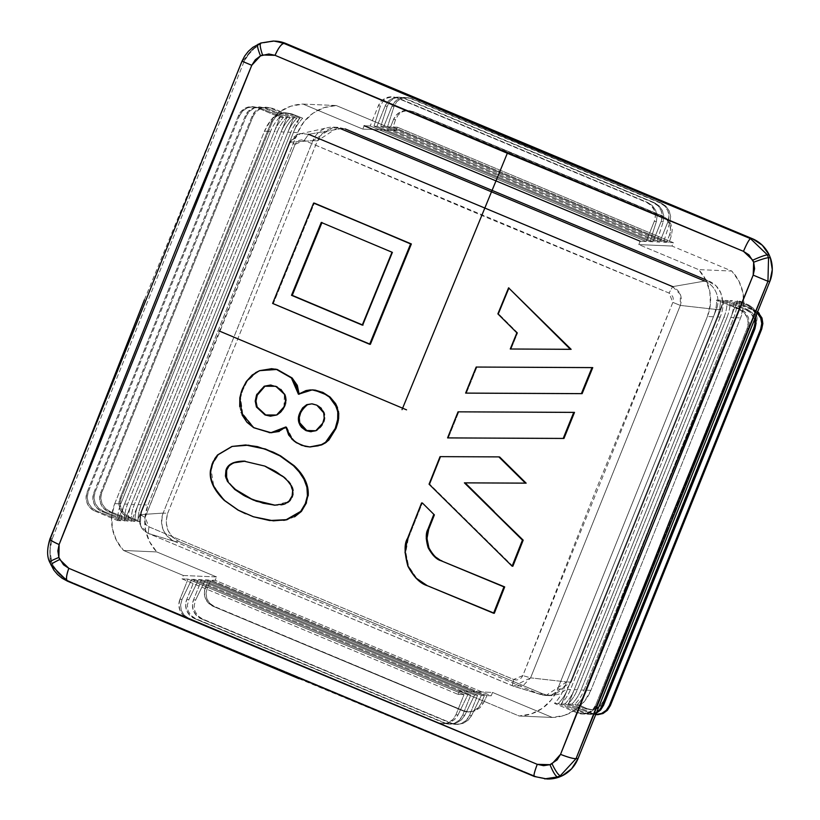 <?xml version="1.0" encoding="UTF-8"?>
<svg xmlns="http://www.w3.org/2000/svg" width="820" height="820" viewBox="0 0 820 820"><rect width="100%" height="100%" fill="white"/><g stroke="black" fill="none" stroke-linecap="round" stroke-linejoin="round"><path stroke-width="0.61" stroke-dasharray="4.1 3.07" d="M704.739 281.075L672.646 286.641L704.739 281.075L709.269 281.27L705.794 279.815L709.833 291.694L710.386 304.271L707.393 316.489L557.672 688.933L551.389 699.778L542.348 708.336L531.288 713.902L519.142 716.003L459.354 690.983L458.001 694.345L182.009 578.858L183.362 575.496L123.574 550.476L116.379 540.278L112.33 528.398L111.776 515.821L114.769 503.603L264.491 131.149L270.774 120.314L279.815 111.745L290.874 106.19L303.021 104.078L336.22 105.534A43.583 42.63 -87.5 0 0 297.68 132.604L293.457 132.42A43.583 42.63 92.5 0 1 302.693 118.213L300.12 118.1A43.583 42.63 -87.5 0 0 290.895 132.307L287.882 132.174A43.583 42.63 92.5 0 1 297.106 117.967L293.334 117.803A43.583 42.63 -87.5 0 0 284.109 132.01L281.086 131.876A43.583 42.63 92.5 0 1 290.311 117.68L286.539 117.506A43.583 42.63 -87.5 0 0 277.314 131.712L274.3 131.579A43.583 42.63 92.5 0 1 283.525 117.383L279.753 117.219A43.583 42.63 -87.5 0 0 270.528 131.415L264.491 131.149A43.583 42.63 92.5 0 1 303.021 104.078L362.809 129.099L396.009 130.544L336.22 105.534L324.074 107.635L313.014 113.201L303.964 121.76L297.68 132.604L147.959 505.048L144.976 517.266L145.519 529.843L149.568 541.733L156.763 551.932L216.552 576.942L215.199 580.304L491.2 695.801L492.543 692.439L552.332 717.449L564.478 715.347L575.537 709.782L584.588 701.223L590.871 690.378L740.593 317.934L743.576 305.716L743.033 293.14L738.984 281.26L731.788 271.051L672 246.041L673.353 242.679L397.351 127.182L396.009 130.544L397.351 127.182L673.353 242.679L669.12 242.494L673.353 242.679L672 246.041L638.8 244.585L698.589 269.606L705.794 279.805L716.198 285.965L720.831 293.007L722.481 301.34L720.872 309.683L571.15 682.137L566.548 689.22L559.65 693.976L551.491 695.678L543.332 694.048L179.283 541.712L172.354 537.018L167.721 529.976L166.071 521.643L167.68 513.299L317.401 140.855L322.004 133.762L328.902 129.006L337.061 127.315L345.22 128.935L340.689 128.73L345.22 128.935L338.065 127.325L317.401 140.855L312.871 140.65L317.401 140.855L167.68 513.299L163.149 513.094L312.871 140.65L333.535 127.131L340.689 128.73A21.791 21.32 -87.5 0 0 312.871 140.65L163.149 513.094L167.68 513.299C164.041 525.989 167.905 535.46 179.283 541.712L174.752 541.518L179.283 541.712L543.332 694.048L538.801 693.853L174.752 541.518C163.385 535.255 159.51 525.784 163.149 513.094L140.507 514.622L290.229 142.178L312.871 140.65L290.229 142.178L297.865 134.347L300.417 133.537L308.597 134.306L340.689 128.73L308.597 134.306L304.261 140.415L301.606 139.882L298.941 140.435L296.676 141.993L295.138 144.32L238.036 284.304L163.457 470.926L145.109 517.522L144.607 520.259L145.15 522.996L146.667 525.302L148.922 526.84L513.699 679.483L516.405 680.026L519.091 679.472L521.346 677.914L522.832 675.577L596.396 488.812L672.851 302.385L673.415 299.648L672.882 296.912L671.354 294.595L669.048 293.058L485.368 216.962L304.261 140.415L295.138 144.32L145.109 517.522L148.922 526.84L513.699 679.483L522.832 675.577L672.851 302.385L669.048 293.058L304.261 140.415L308.597 134.306L300.417 133.537L290.147 142.157L140.384 514.714C138.047 523.273 140.63 529.484 148.133 533.369L512.203 685.715L538.801 693.853L550.486 695.657L571.15 682.137L566.63 681.932L571.15 682.137L720.872 309.683L716.352 309.488L566.63 681.932L545.966 695.452L538.801 693.853A21.791 21.32 -87.5 0 0 566.63 681.932L716.352 309.488L720.872 309.683A21.791 21.32 -87.5 0 0 709.269 281.27L704.739 281.075A21.791 21.32 92.5 0 1 716.352 309.488A21.791 21.32 -87.5 0 0 704.739 281.075L340.689 128.73M364.162 125.737L370.199 126.003L646.191 241.49L370.199 126.003L378.307 105.831L381.372 101.106L385.974 97.939L391.417 96.801L396.849 97.887L647.585 202.427L397.874 97.928L392.524 96.852L387.327 97.99L383.073 101.178L380.429 105.923L373.971 126.167L376.985 126.3L652.976 241.787L649.963 241.654L652.976 241.787L376.985 126.3L373.971 126.167L649.963 241.654L656.42 221.421L657.076 215.834L655.621 210.268L652.289 205.553L647.585 202.427L646.56 202.376L651.182 205.502L654.268 210.207L655.364 215.762L654.298 221.318L646.191 241.49L640.153 241.223L646.191 241.49L654.298 221.318L656.42 221.421L654.298 221.318A14.524 14.206 92.5 0 0 646.56 202.376L396.849 97.887L647.585 202.427L652.289 205.553L655.621 210.268L657.076 215.834L656.42 221.421L649.963 241.654L373.971 126.167L380.429 105.923L378.307 105.831L370.199 126.003L364.162 125.737L362.809 129.099L364.162 125.737M380.757 126.464L383.78 126.598L659.772 242.084L656.748 241.951L659.772 242.084L383.78 126.598L380.757 126.464L656.748 241.951L663.216 221.707L661.084 221.615L652.976 241.787L661.084 221.615L663.216 221.707L663.862 216.131L662.406 210.555L659.075 205.851L654.38 202.714L404.67 98.226L399.309 97.149L394.112 98.287L389.869 101.475L387.214 106.221L385.092 106.129L376.985 126.3L385.092 106.129L388.167 101.403L392.77 98.236L398.202 97.098L403.645 98.185L654.38 202.714L653.355 202.673L657.968 205.799L661.063 210.504L662.16 216.06L661.084 221.615A14.524 14.206 92.5 0 0 653.355 202.673L403.645 98.185L654.38 202.714L659.075 205.851L662.406 210.555L663.862 216.131L663.216 221.707L656.748 241.951L380.757 126.464L387.214 106.221L380.757 126.464M387.553 126.762L390.566 126.895L666.557 242.382L663.544 242.248L666.557 242.382L390.566 126.895L387.553 126.762L663.544 242.248L670.001 222.005L667.88 221.912L659.772 242.084L667.88 221.912L670.001 222.005L670.647 216.429L669.202 210.853L665.871 206.148L661.166 203.011L411.455 98.523L406.105 97.447L400.908 98.584L396.654 101.772L394.01 106.518L391.888 106.426L383.78 126.598L391.888 106.426L394.953 101.7L399.555 98.533L404.988 97.395L410.43 98.482L661.166 203.011L660.141 202.97L664.764 206.097L667.849 210.801L668.946 216.347L667.88 221.912A14.524 14.206 92.5 0 0 660.141 202.97L410.43 98.482L661.166 203.011L665.871 206.148L669.202 210.853L670.647 216.429L670.001 222.005L663.544 242.248L387.553 126.762L394.01 106.518L387.553 126.762M393.128 126.997L397.351 127.182L393.128 126.997L669.12 242.494L671.559 235.073L669.53 234.981L666.557 242.382L669.53 234.981L671.559 235.073L672.256 229.497L670.842 223.921L667.531 219.217L662.837 216.09L413.136 111.592L662.837 216.09L661.791 216.039L667.531 219.217L670.842 223.921L672.256 229.497L671.559 235.073L669.12 242.494L393.128 126.997L395.568 119.587L393.538 119.494L390.566 126.895L393.538 119.494L396.603 114.769L401.205 111.602L406.648 110.464L412.091 111.551L661.791 216.039L666.414 219.165L669.509 223.87L670.596 229.426L669.53 234.981A14.524 14.206 92.5 0 0 661.791 216.039L413.136 111.592L407.765 110.515L402.538 111.653L398.253 114.841L395.568 119.587L393.128 126.997M458.001 694.345L464.038 694.612L188.046 579.125L464.038 694.612L455.93 714.784L452.865 719.509L448.263 722.676L442.82 723.804L437.388 722.727L187.677 618.239L438.413 722.768L443.938 723.855L449.606 722.738L454.567 719.581L458.052 714.876L467.81 694.776L470.823 694.909L194.832 579.422L191.818 579.289L194.832 579.422L470.823 694.909L467.81 694.776L191.818 579.289L182.06 599.379L180.574 604.924L181.312 610.47L184.162 615.154L188.702 618.28L183.055 615.102L179.959 610.408L178.873 604.852L179.939 599.287L188.046 579.125L182.009 578.858L188.046 579.125L179.939 599.287L182.06 599.379L179.939 599.287A14.524 14.206 92.5 0 0 187.677 618.239L438.413 722.768L188.702 618.28L184.162 615.154L181.312 610.47L180.574 604.924L182.06 599.379L191.818 579.289L467.81 694.776L458.052 714.876L455.93 714.784L464.038 694.612L458.001 694.345L182.009 578.858L183.362 575.496L216.552 576.942L215.199 580.304L210.976 580.119L215.199 580.304L491.2 695.801L486.967 695.616L491.2 695.801L492.543 692.439L459.354 690.983L492.543 692.439L552.332 717.449A43.583 42.63 -87.5 0 0 590.871 690.378L586.638 690.194L590.871 690.378L740.593 317.934A43.583 42.63 -87.5 0 0 731.788 271.051L698.589 269.606A43.583 42.63 92.5 0 1 707.393 316.489L713.431 316.745L563.709 689.2L557.672 688.933A43.583 42.63 92.5 0 1 519.142 716.003L552.332 717.449L519.142 716.003L459.354 690.983L458.001 694.345M474.595 695.073L477.619 695.206L201.628 579.709L198.604 579.586L201.628 579.709L477.619 695.206L474.595 695.073L198.604 579.586L188.846 599.676L186.724 599.584L194.832 579.422L186.724 599.584L188.846 599.676L187.36 605.221L188.098 610.767L190.957 615.451L195.488 618.577L445.198 723.066L450.723 724.152L456.402 723.035L461.352 719.878L464.848 715.173L462.716 715.081L470.823 694.909L462.716 715.081L459.651 719.806L455.049 722.973L449.616 724.101L444.173 723.025L194.463 618.526L195.488 618.577L189.85 615.4L186.755 610.705L185.658 605.15L186.724 599.584A14.524 14.206 92.5 0 0 194.463 618.526L445.198 723.066L195.488 618.577L190.957 615.451L188.098 610.767L187.36 605.221L188.846 599.676L198.604 579.586L474.595 695.073L464.848 715.173L474.595 695.073M481.391 695.37L484.405 695.503L208.413 580.006L205.4 579.883L208.413 580.006L484.405 695.503L481.391 695.37L205.4 579.883L195.642 599.973L193.52 599.881L201.628 579.709L193.52 599.881L195.642 599.973L194.155 605.519L194.893 611.064L197.743 615.748L202.284 618.874L451.984 723.363L457.509 724.449L463.187 723.332L468.148 720.175L471.633 715.46L469.511 715.368L477.619 695.206L469.511 715.368L466.436 720.103L461.834 723.271L456.402 724.398L450.959 723.322L201.248 618.823L202.284 618.874L196.636 615.697L193.54 611.002L192.444 605.447L193.52 599.881A14.524 14.206 92.5 0 0 201.248 618.823L451.984 723.363L202.284 618.874L197.743 615.748L194.893 611.064L194.155 605.519L195.642 599.973L205.4 579.883L481.391 695.37L471.633 715.46L481.391 695.37M486.967 695.616L210.976 580.119L207.47 587.489L205.441 587.407L208.413 580.006L205.441 587.407L207.47 587.489L206.025 593.044L206.804 598.579L209.684 603.274L214.225 606.4L463.935 710.889L213.179 606.349L214.225 606.4L209.684 603.274L206.804 598.579L206.025 593.044L207.47 587.489L210.976 580.119L486.967 695.616L483.462 702.986L481.432 702.894L484.405 695.503L481.432 702.894L478.367 707.619L473.765 710.796L468.322 711.924L462.89 710.837L213.179 606.349L208.557 603.223L205.471 598.528L204.375 592.973L205.441 587.407A14.524 14.206 92.5 0 0 213.179 606.349L462.89 710.837L469.45 711.975L475.098 710.848L480.018 707.691L483.462 702.986L486.967 695.616M757.557 313.26L752.944 310.134L730.21 300.622A43.583 42.63 92.5 0 1 727.012 317.34L723.988 317.207L574.266 689.661L723.988 317.207A43.583 42.63 -87.5 0 0 727.197 300.489L748.27 309.929L746.149 309.837A14.524 14.206 92.5 0 1 754.502 319.615L750.771 312.963L746.149 309.837L723.424 300.325A43.583 42.63 92.5 0 1 720.216 317.043L717.203 316.92L723.424 301.452L741.485 309.632L745.687 312.738L748.424 317.422L749.275 322.967L748.127 328.523L596.786 705.005L593.793 709.741L589.436 712.918L584.352 714.066L579.33 713L561.269 704.821L567.481 689.364L561.269 704.821L558.256 703.56A43.583 42.63 -87.5 0 0 567.481 689.364L570.495 689.497L567.481 689.364L717.203 316.92A43.583 42.63 -87.5 0 0 720.411 300.192L723.424 301.452L567.481 689.364A43.583 42.63 92.5 0 1 558.256 703.56L554.484 703.396A43.583 42.63 -87.5 0 0 563.709 689.2L557.672 688.933L707.393 316.489L713.431 316.745A43.583 42.63 -87.5 0 0 716.639 300.028L720.411 300.192A43.583 42.63 92.5 0 1 717.203 316.92L720.216 317.043A43.583 42.63 -87.5 0 0 723.424 300.325L727.197 300.489A43.583 42.63 92.5 0 1 723.988 317.207L727.012 317.34A43.583 42.63 -87.5 0 0 730.21 300.622L733.982 300.786A43.583 42.63 92.5 0 1 730.784 317.504L733.797 317.637L584.076 690.081L581.062 689.958L584.076 690.081A43.583 42.63 92.5 0 1 574.851 704.288A43.583 42.63 -87.5 0 0 584.076 690.081L733.797 317.637A43.583 42.63 -87.5 0 0 737.006 300.919L739.568 301.032A43.583 42.63 92.5 0 1 736.36 317.75L740.593 317.934L736.36 317.75L586.638 690.194A43.583 42.63 92.5 0 1 577.413 704.4L574.851 704.288L585.091 708.572L590.533 709.659L595.966 708.521L600.568 705.354L603.643 700.628L754.984 324.146L756.03 324.197L604.688 700.669L756.03 324.197L757.168 318.631L756.03 324.197L754.984 324.146L756.05 318.58L754.953 313.025L751.858 308.33L747.245 305.204L737.006 300.919A43.583 42.63 92.5 0 1 733.797 317.637L730.784 317.504L581.062 689.958A43.583 42.63 92.5 0 1 571.837 704.154L568.065 703.99A43.583 42.63 -87.5 0 0 577.29 689.784L574.266 689.661L577.29 689.784A43.583 42.63 92.5 0 1 568.065 703.99L590.789 713.502L596.232 714.579M727.012 317.34L577.29 689.784L727.012 317.34M720.216 317.043L570.495 689.497A43.583 42.63 92.5 0 1 561.269 703.693A43.583 42.63 -87.5 0 0 570.495 689.497L720.216 317.043M138.16 504.618L141.173 504.751L290.895 132.307A43.583 42.63 92.5 0 1 300.12 118.1L289.88 113.816L284.438 112.74L279.005 113.867L274.403 117.034L271.338 121.76L119.986 498.242L121.032 498.293L272.383 121.811L121.032 498.293L120.038 503.859L121.032 498.293L119.986 498.242L118.92 503.808L120.017 509.363L123.113 514.058L127.725 517.184L137.965 521.479L140.538 521.582A43.583 42.63 92.5 0 1 143.736 504.864L147.959 505.048L297.68 132.604L293.457 132.42L299.679 116.952L302.693 118.213A43.583 42.63 -87.5 0 0 293.457 132.42L143.736 504.864L299.679 116.952L291.91 113.908L302.693 118.213L300.12 118.1L289.88 113.816L291.91 113.908L289.88 113.816A14.524 14.206 92.5 0 0 271.338 121.76L272.383 121.811L275.52 117.086L280.337 113.929L286.088 112.811L291.91 113.908L286.088 112.811L280.337 113.929L275.52 117.086L272.383 121.811L271.338 121.76L119.986 498.242A14.524 14.206 92.5 0 0 127.725 517.184L137.965 521.479A43.583 42.63 92.5 0 1 141.173 504.751A43.583 42.63 -87.5 0 0 137.965 521.479L140.538 521.582L137.524 520.321L143.736 504.864L147.959 505.048A43.583 42.63 -87.5 0 0 156.763 551.932L123.574 550.476A43.583 42.63 92.5 0 1 114.769 503.603L120.806 503.859L270.528 131.415A43.583 42.63 92.5 0 1 279.753 117.219L257.029 107.707L251.586 106.62L246.154 107.758L241.551 110.925L238.476 115.651L87.135 492.133L88.16 492.174L239.512 115.692L242.658 110.977L247.496 107.809L253.288 106.702L259.151 107.799L283.525 117.383A43.583 42.63 -87.5 0 0 274.3 131.579L277.314 131.712A43.583 42.63 92.5 0 1 286.539 117.506L263.814 108.004L258.382 106.918L252.939 108.045L248.337 111.223L245.272 115.948L93.931 492.43L94.956 492.471L246.297 115.989L249.444 111.264L254.292 108.107L260.084 106.989L265.946 108.096L290.311 117.68A43.583 42.63 -87.5 0 0 281.086 131.876L284.109 132.01A43.583 42.63 92.5 0 1 293.334 117.803L270.61 108.301L265.167 107.215L259.735 108.342L255.133 111.52L252.058 116.245L100.716 492.728L101.742 492.769L253.083 116.286L256.24 111.561L261.078 108.404L266.869 107.287L272.732 108.394L297.106 117.967A43.583 42.63 -87.5 0 0 287.882 132.174L290.895 132.307L141.173 504.751L138.16 504.618L294.093 116.706L138.16 504.618A43.583 42.63 -87.5 0 0 134.951 521.346A43.583 42.63 92.5 0 1 138.16 504.618L131.938 520.085L138.16 504.618M131.364 504.32L134.388 504.454L284.109 132.01L134.388 504.454A43.583 42.63 -87.5 0 0 131.179 521.182L134.951 521.346L110.577 511.762L105.544 508.615L102.09 503.9L100.757 498.334L101.742 492.769L100.757 498.334L102.09 503.9L105.544 508.615L110.577 511.762L108.455 511.67L131.179 521.182A43.583 42.63 92.5 0 1 134.388 504.454L131.364 504.32L287.308 116.419L131.364 504.32A43.583 42.63 -87.5 0 0 128.166 521.048A43.583 42.63 92.5 0 1 131.364 504.32L125.152 519.788L131.364 504.32M124.578 504.023L127.592 504.156L277.314 131.712L127.592 504.156A43.583 42.63 -87.5 0 0 124.394 520.885L128.166 521.048L103.791 511.465L98.748 508.318L95.304 503.603L93.972 498.037L94.956 492.471L93.972 498.037L95.304 503.603L98.748 508.318L103.791 511.465L101.659 511.372L124.394 520.885A43.583 42.63 92.5 0 1 127.592 504.156L124.578 504.023L280.512 116.122L124.578 504.023A43.583 42.63 -87.5 0 0 121.37 520.751A43.583 42.63 92.5 0 1 124.578 504.023L118.357 519.49L124.578 504.023M497.873 313.865L498.632 313.896L509.322 287.861L498.632 313.896L497.873 313.865M516.877 332.807L517.635 332.838L498.632 313.896L517.635 332.838L516.877 332.807M511.014 349.033L517.635 332.838L511.014 349.033M476.174 367.042L592.757 367.627L476.174 367.042M466.375 393.128L476.932 367.073L466.375 393.128M458.042 411.835L574.502 412.398L458.042 411.835M448.314 437.921L458.8 411.865L448.314 437.921M429.055 484.179L429.803 484.21L440.801 456.668L440.053 456.637L499.595 456.935L440.801 456.668L429.803 484.21L429.055 484.179M512.859 566.22L429.803 484.21L512.859 566.22M494.327 613.257L427.374 585.726L416.457 577.905L408.626 566.159C414.438 577.075 420.937 583.604 428.122 585.757L494.327 613.257M407.581 538.32L408.339 538.351L422.351 502.957L408.339 538.351C404.936 543.486 405.039 552.752 408.626 566.159L405.777 552.27L408.339 538.351L407.581 538.32M272.609 303.441L273.367 303.472L314.357 203.114L273.367 303.472L272.609 303.441M370.373 344.318L273.367 303.472L370.373 344.318M279.241 431.463L286.631 426.984L289.419 435.051L295.056 441.314L302.375 445.373L310.555 446.972L305.952 446.398L297.814 443.21L292.658 439.202L286.631 426.984L285.872 426.953L286.631 426.984L285.975 427.579M337.871 418.702L337.983 413.065M329.373 397.075L326.237 394.748M299.167 393.672L299.177 394.246L312.912 389.941M312.902 389.941L313.435 389.951M322.619 392.298L329.425 396.531M338.547 411.609L337.522 407.683L338.742 413.126M338.629 418.712L338.086 421.869M269.923 432.683L253.749 427.312L241.869 412.552L240.588 397.803L242.3 391.16L247.066 381.536L256.516 372.587L260.401 370.681L270.918 368.682M239.696 406.587L241.121 412.511M253.329 516.754L245.528 513.74M212.226 463.618L214.707 458.728M217.587 454.926L232.675 446.49L218.345 454.956L212.903 463.853L211.232 470.331C209.838 479.895 214.43 489.919 225.008 500.415L238.722 510.101L254.087 516.784C255.44 517.635 260.862 518.896 270.344 520.567L273.685 520.843M245.549 444.973L232.675 446.49L218.345 454.956L213.661 462.09L211.232 470.331L213.528 484.784L218.499 493.209L225.008 500.415L238.722 510.101L254.087 516.784L274.146 520.864M306.506 502.814L308.187 495.885L306.506 502.814M245.938 444.993L231.927 446.449M494.132 511.526L523.191 540.154M428.901 547.76L433.36 554.791M434.928 556.37L441.888 560.808M299.177 394.246L306.741 390.607L315.064 390.084M324.935 443.23L320.405 445.373M270.754 432.704L254.466 427.753L247.712 422.32L242.884 415.074L240.588 397.803L242.997 389.305L247.066 381.536L252.929 375.078L260.401 370.681L271.297 368.703M271.625 368.713L275.335 369.113M294.821 516.723L286.99 519.716M283.72 520.362L273.859 520.843M275.059 41.102L262.841 43.06A397.331 388.649 -87.5 0 0 260.053 44.249A32.687 31.97 -87.5 0 0 244.175 61.387L242.238 61.305L258.238 44.177A397.331 388.649 92.5 0 1 261.016 42.978L262.841 43.06A397.331 388.649 -87.5 0 0 260.053 44.249L258.238 44.177L260.053 44.249L250.551 51.311L244.175 61.387L52.285 538.709L49.897 550.466L51.803 562.294A397.331 388.649 -87.5 0 0 52.962 565.134L51.147 565.052A397.331 388.649 92.5 0 1 49.989 562.212L51.803 562.294A397.331 388.649 -87.5 0 0 52.962 565.134L59.85 574.841L69.7 581.339L536.259 776.571L547.75 779M640.153 241.223L638.8 244.585L672 246.041L731.788 271.051L698.589 269.606L638.8 244.585L640.153 241.223M275.161 41.113A32.687 31.97 -87.5 0 0 262.841 43.06L261.016 42.978A397.331 388.649 -87.5 0 0 258.238 44.177L242.238 61.305L244.175 61.387L52.285 538.709L50.358 538.627L52.285 538.709A32.687 31.97 -87.5 0 0 51.803 562.294L49.989 562.212L50.358 538.627L49.989 562.212A397.331 388.649 -87.5 0 0 51.147 565.052L52.962 565.134A32.687 31.97 -87.5 0 0 69.7 581.339L536.259 776.571A32.687 31.97 -87.5 0 0 547.001 778.979M544.654 778.867L534.332 776.489L536.259 776.571L534.332 776.489L299.064 678.755M51.147 565.052L67.773 581.257L69.7 581.339L67.496 581.185M144.412 299.812L242.238 61.305L49.948 538.904M67.773 581.257L534.332 776.489L545.146 778.897M273.306 41.031L261.016 42.978M114.769 503.603L264.491 131.149L270.528 131.415L120.806 503.859A43.583 42.63 -87.5 0 0 117.598 520.587L121.37 520.751L96.996 511.167L91.963 508.021L88.509 503.306L87.176 497.74L88.16 492.174L87.176 497.74L88.509 503.306L91.963 508.021L96.996 511.167L94.874 511.075L117.598 520.587A43.583 42.63 92.5 0 1 120.806 503.859L114.769 503.603M574.266 689.661A43.583 42.63 92.5 0 1 565.041 703.857L561.269 703.693L583.994 713.205L589.436 714.281L596.673 712.231A14.524 14.206 92.5 0 1 583.994 713.205L561.269 703.693L565.041 703.857A43.583 42.63 -87.5 0 0 574.266 689.661L568.055 705.118L565.041 703.857L568.055 705.118L574.266 689.661M406.556 409.846L219.217 330.983M672.646 286.641L680.323 294.401L680.313 305.409L716.352 309.488L680.313 305.409L530.591 677.853L566.63 681.932L530.591 677.853L523.027 685.684L513.505 686.186L148.164 533.379L174.752 541.518L538.801 693.853L512.213 685.725L513.699 679.483L512.213 685.725L513.494 686.186L530.591 677.853L522.832 675.577L530.591 677.853L680.313 305.409L672.851 302.385L680.313 305.409C682.855 297.004 680.293 290.752 672.646 286.641L669.048 293.058L672.646 286.641L308.597 134.306M163.149 513.094A21.791 21.32 -87.5 0 0 174.752 541.518L148.164 533.379L140.558 525.63L140.507 514.622L163.149 513.094M299.72 422.802L300.796 425.221M307.018 430.746L316.561 430.766L323.51 423.212L324.935 418.097L324.443 412.829L321.778 408.268L317.576 405.203L312.584 403.87L307.479 404.701M311.825 403.84L317.576 405.203L324.443 412.829C326.124 419.973 323.5 425.949 316.561 430.766L310.903 431.699M362.348 324.853L363.004 325.13L392.759 252.273L321.255 222.445L392.759 252.273L392.011 252.232L392.759 252.273L363.004 325.13L362.348 324.853M233.925 462.808L229.477 465.893L226.648 470.608M244.544 495.464L254.261 500.159M274.843 505.202L285.832 503.849L290.311 500.753L292.904 495.854L293.416 490.329L291.541 485.081L284.191 476.922L275.202 470.813L265.454 466.088L244.524 461.147L265.454 466.088L284.191 476.922C291.961 483.246 294.872 489.56 292.904 495.854C290.598 502.855 284.694 505.981 275.182 505.222L274.843 505.202M225.869 477.927L234.725 489.437M275.182 505.222L288.845 501.461M292.76 491.457L289.501 483.164L286.877 480.1M264.573 414.448L265.793 414.992M270.795 416.181L277.355 415.043L282.09 411.435L285.053 406.156L286.344 400.221L285.145 394.276L276.535 386.322L264.962 386.261L271.154 385.092L276.535 386.322L285.145 394.276C288.035 402.036 285.442 408.965 277.355 415.043L270.702 416.181M264.214 386.23L256.896 394.164M255.215 401.226L256.414 406.997M283.976 406.925L284.396 394.246M280.932 389.449L277.201 386.927M513.494 686.186L148.164 533.379L148.922 526.84L148.164 533.379C140.609 529.279 138.057 523.027 140.507 514.622L145.109 517.522L140.384 514.714L290.229 142.178L295.138 144.32L290.147 142.157L293.283 137.432L297.824 134.357L328.256 127.571M238.476 115.651L239.512 115.692L88.16 492.174L87.135 492.133L86.069 497.689L87.166 503.244L90.261 507.949L94.874 511.075L117.598 520.587L121.37 520.751L96.996 511.167L94.874 511.075A14.524 14.206 92.5 0 1 87.135 492.133L238.476 115.651A14.524 14.206 92.5 0 1 257.029 107.707L279.753 117.219L283.525 117.383L259.151 107.799L253.288 106.702L247.496 107.809L242.658 110.977L239.512 115.692L238.476 115.651M252.252 106.641L253.288 106.702M245.272 115.948L246.297 115.989L94.956 492.471L93.931 492.43L92.855 497.986L93.951 503.541L97.047 508.246L101.659 511.372L124.394 520.885L128.166 521.048L103.791 511.465L101.659 511.372A14.524 14.206 92.5 0 1 93.931 492.43L245.272 115.948A14.524 14.206 92.5 0 1 263.814 108.004L286.539 117.506L290.311 117.68L265.946 108.096L260.084 106.989L254.292 108.107L249.444 111.264L246.297 115.989L245.272 115.948M259.048 106.928L260.084 106.989M252.058 116.245L253.083 116.286L101.742 492.769L100.716 492.728L99.65 498.283L100.747 503.839L103.832 508.543L108.455 511.67L131.179 521.182L134.951 521.346L110.577 511.762L108.455 511.67A14.524 14.206 92.5 0 1 100.716 492.728L252.058 116.245A14.524 14.206 92.5 0 1 270.61 108.301L293.334 117.803L297.106 117.967L272.732 108.394L266.869 107.287L261.078 108.404L256.24 111.561L253.083 116.286L252.058 116.245M265.834 107.225L266.869 107.287M143.736 504.864A43.583 42.63 -87.5 0 0 140.538 521.582L129.755 517.276L124.763 514.13L121.35 509.425L120.038 503.859L121.35 509.425L124.763 514.13L129.755 517.276L127.725 517.184L129.755 517.276L137.524 520.321L143.736 504.864M285.114 112.75L286.088 112.811M397.874 97.928L392.524 96.852L387.327 97.99L383.073 101.178L380.429 105.923L378.307 105.831A14.524 14.206 92.5 0 1 396.849 97.887L397.874 97.928M404.67 98.226L399.309 97.149L394.112 98.287L389.869 101.475L387.214 106.221L385.092 106.129A14.524 14.206 92.5 0 1 403.645 98.185L404.67 98.226M411.455 98.523L406.105 97.447L400.908 98.584L396.654 101.772L394.01 106.518L391.888 106.426A14.524 14.206 92.5 0 1 410.43 98.482L411.455 98.523M413.136 111.592L407.765 110.515L402.538 111.653L398.253 114.841L395.568 119.587L393.538 119.494A14.524 14.206 92.5 0 1 412.091 111.551L413.136 111.592M595.75 704.964L747.102 328.482L748.127 328.523L749.275 322.967L748.424 317.422L745.687 312.738L743.73 310.954L716.639 300.028A43.583 42.63 92.5 0 1 713.431 316.745L563.709 689.2A43.583 42.63 92.5 0 1 554.484 703.396L577.208 712.908L582.651 713.984L588.083 712.857L592.686 709.689L595.75 704.964L596.786 705.005L748.127 328.523L747.102 328.482L748.168 322.916L747.071 317.361L743.976 312.666L739.363 309.54L716.639 300.028L720.411 300.192L723.424 301.452L741.485 309.632L739.363 309.54A14.524 14.206 92.5 0 1 747.102 328.482L595.75 704.964A14.524 14.206 92.5 0 1 577.208 712.908L554.484 703.396L558.256 703.56L561.269 704.821L579.33 713L577.208 712.908L584.352 714.066L589.436 712.918L593.793 709.741L596.786 705.005L595.75 704.964M581.974 713.974L584.352 714.066M596.294 713.185L591.138 714.364L586.126 713.297L568.055 705.118L586.126 713.297L583.994 713.205L591.138 714.364L596.294 713.185M748.27 309.929L752.473 313.035L755.23 317.791L752.473 313.035L748.27 309.929L746.149 309.837L723.424 300.325L727.197 300.489L748.27 309.929M588.77 714.271L591.138 714.364M595.781 714.579A14.524 14.206 92.5 0 1 590.789 713.502L592.911 713.595L590.789 713.502L568.065 703.99L571.837 704.154L592.911 713.595L597.934 714.661L592.911 713.595L571.837 704.154A43.583 42.63 -87.5 0 0 581.062 689.958L730.784 317.504A43.583 42.63 -87.5 0 0 733.982 300.786L736.995 302.047L730.784 317.504L736.995 302.047L757.649 311.795L730.21 300.622L733.982 300.786L736.995 302.047L755.066 310.226L752.944 310.134A14.524 14.206 92.5 0 1 757.198 312.902M597.308 714.65L597.841 714.661M761.995 318.016L759.258 313.332M580.427 705.661L577.413 704.4A43.583 42.63 -87.5 0 0 586.638 690.194L736.36 317.75A43.583 42.63 -87.5 0 0 739.568 301.032L742.582 302.293L736.36 317.75L742.582 302.293L749.275 305.286L753.508 308.402L756.286 313.086L757.168 318.631L756.286 313.086L753.508 308.402L749.275 305.286L747.245 305.204L737.006 300.919L742.582 302.293L749.275 305.286L747.245 305.204A14.524 14.206 92.5 0 1 754.984 324.146L603.643 700.628L604.688 700.669L601.685 705.405L597.298 708.582L592.183 709.73L587.12 708.664L580.427 705.661L587.12 708.664L585.091 708.572L574.851 704.288L580.427 705.661M587.12 708.664L592.183 709.73L597.298 708.582L601.685 705.405L604.688 700.669L603.643 700.628A14.524 14.206 92.5 0 1 585.091 708.572L587.12 708.664M589.867 709.638L592.183 709.73M438.413 722.768L443.938 723.855L449.606 722.738L454.567 719.581L456.535 717.377L458.052 714.876L455.93 714.784A14.524 14.206 92.5 0 1 437.388 722.727L438.413 722.768M442.154 723.793L443.938 723.855M445.198 723.066L450.723 724.152L456.402 723.035L461.352 719.878L463.32 717.674L464.848 715.173L462.716 715.081A14.524 14.206 92.5 0 1 444.173 723.025L445.198 723.066M448.94 724.091L450.723 724.152M451.984 723.363L457.509 724.449L463.187 723.332L468.148 720.175L470.116 717.971L471.633 715.46L469.511 715.368A14.524 14.206 92.5 0 1 450.959 723.322L451.984 723.363M455.735 724.388L457.509 724.449M463.935 710.889L469.45 711.975L475.098 710.848L480.018 707.691L483.462 702.986L481.432 702.894A14.524 14.206 92.5 0 1 462.89 710.837L463.935 710.889M467.656 711.914L469.45 711.975M216.552 576.942L183.362 575.496L123.574 550.476L156.763 551.932L216.552 576.942M336.22 105.534L303.021 104.078L362.809 129.099L396.009 130.544L336.22 105.534M309.54 446.931L310.298 446.961M333.535 127.131L338.065 127.325M545.966 695.452L550.486 695.657M540.739 694.55L513.505 686.186M310.524 431.689L311.282 431.72M311.457 403.809L312.205 403.85M270.415 416.181L271.164 416.211M270.395 385.062L271.154 385.092"/><path stroke-width="1.23" d="M345.22 128.935L705.794 279.815L345.22 128.935M364.162 125.737L640.153 241.223L364.162 125.737M570.371 349.299L510.255 349.002L570.371 349.299L508.574 287.83L571.13 349.33L508.574 287.83L497.873 313.865L516.877 332.807L510.255 349.002L571.13 349.33L508.574 287.83L497.873 313.865L516.877 332.807L510.255 349.002L570.371 349.299M592.757 367.627L476.174 367.042L465.616 393.087L582.128 393.661L466.375 393.128L582.128 393.661L581.37 393.631L591.999 367.585L592.757 367.627L582.128 393.661L592.757 367.627M574.502 412.398L458.042 411.835L447.566 437.89L563.955 438.454L448.314 437.921L563.955 438.454L563.197 438.423L573.754 412.368L574.502 412.398L563.955 438.454L574.502 412.398M494.132 511.526L465.155 482.877L526.143 483.154L499.595 456.935L526.143 483.154L464.397 482.847L525.384 483.123L498.837 456.894L440.053 456.637L429.055 484.179L512.1 566.189L512.859 566.22L512.1 566.189L522.432 540.124L523.191 540.154L512.859 566.22L523.191 540.154L464.397 482.847L523.191 540.154M428.901 547.76L426.994 538.514L428.706 529.207L434.385 514.888L422.351 502.957L434.385 514.888L433.626 514.847L427.958 529.177L433.626 514.847L434.385 514.888L428.706 529.207L427.958 529.177L426.236 538.473L428.142 547.729L433.37 555.56L441.129 560.777L503.941 586.874L493.568 613.227L427.374 585.726C420.188 583.573 413.69 577.034 407.878 566.128L415.699 577.874L427.374 585.726L494.327 613.257L493.568 613.227L503.941 586.874L504.689 586.905L494.327 613.257L504.689 586.905L441.129 560.777C436.568 559.558 432.242 555.201 428.142 547.729C425.713 539.283 425.652 533.102 427.958 529.177L428.706 529.207C426.41 533.133 426.472 539.314 428.901 547.76C432.991 555.232 437.327 559.588 441.888 560.808M421.593 502.926L407.581 538.32L405.018 552.239L407.878 566.128C404.28 552.721 404.178 543.455 407.581 538.32L421.593 502.926M410.605 243.929L411.363 243.96L370.373 344.318L369.615 344.277L410.605 243.929L314.357 203.114L411.363 243.96L313.599 203.083L272.609 303.441L370.373 344.318L411.363 243.96L314.357 203.114L313.599 203.083L272.609 303.441L369.615 344.277L410.605 243.929M241.121 412.511L253.708 427.722L270.989 432.673L285.872 426.953L291.91 439.171L296.256 442.667L305.194 446.367L309.796 446.941L321.502 444.604L325.571 442.246L335.257 428.409L337.871 418.702M338.086 421.869L336.015 428.44L326.329 442.277L322.26 444.645L309.54 446.931L318.047 445.865L321.973 444.399L325.571 442.246L331.341 436.004L335.257 428.409L337.655 420.158L337.789 411.568L334.837 403.573L329.373 397.075L322.311 392.483L312.154 389.9L298.418 394.215L291.387 377.948L292.135 377.979L299.167 393.672M337.983 413.065L336.518 407.017L329.373 397.075M326.237 394.748L314.316 390.053L310.134 389.941L305.993 390.576L298.418 394.215L296.553 385.338L291.387 377.948L276.535 369.482L271.276 368.692M313.435 389.951L312.154 389.9M312.902 389.941L322.619 392.298M329.425 396.531L337.522 407.683L335.595 403.604L330.132 397.106L323.059 392.513L315.064 390.084M338.742 413.126L338.629 418.712M285.975 427.579L271.748 432.704L269.165 432.652M309.796 446.941L301.616 445.332L294.298 441.273L288.66 435.01L285.872 426.953L278.482 431.433L269.995 432.673L253.708 427.722L246.963 422.29L242.136 415.043L239.829 397.772L242.248 389.274L246.318 381.505L252.17 375.037L259.643 370.65L271.656 368.703L277.293 369.512L292.135 377.979L276.535 369.482L259.643 370.65L255.768 372.557L246.318 381.505L241.541 391.13L239.829 397.772L239.696 406.587M245.528 513.74L237.964 510.071L253.329 516.754L269.585 520.536L286.231 519.675L300.653 511.413L305.183 504.156L307.428 495.854L306.926 487.234L303.912 479.167L299.197 471.992L293.447 465.709L279.845 455.828L264.655 448.97L248.48 445.188L231.927 446.449L245.549 444.973L264.655 448.97L279.845 455.828L293.447 465.709C303.574 475.282 308.238 485.337 307.428 495.854L305.604 503.162L300.653 511.413L286.231 519.675L273.398 520.833L253.298 516.743M214.707 458.728L217.587 454.926L212.903 462.06L210.473 470.29L210.863 478.9L213.825 486.957L224.249 500.384L237.964 510.071L224.249 500.384C213.671 489.888 209.079 479.864 210.473 470.29L212.226 463.618M273.398 520.833L286.99 519.716L301.401 511.444L306.506 502.814L301.401 511.444L294.575 516.856M245.938 444.993L265.413 449.001L280.594 455.858L294.195 465.739L299.956 472.033L304.661 479.208L307.684 487.264L308.187 495.885C308.996 485.368 304.333 475.323 294.195 465.739L280.594 455.858L273.162 452.117L257.408 446.613L245.549 444.973M546.848 778.969L559.332 777.022A397.331 388.649 -87.5 0 0 562.11 775.833L560.296 775.751A397.331 388.649 92.5 0 1 557.508 776.94L559.332 777.022A397.331 388.649 -87.5 0 0 562.11 775.833L571.612 768.781L577.997 758.695L769.877 281.373L772.276 269.626L770.359 257.787A397.331 388.649 -87.5 0 0 769.201 254.948L767.387 254.876A397.331 388.649 92.5 0 1 768.545 257.705L770.359 257.787A397.331 388.649 -87.5 0 0 769.201 254.948L762.313 245.252L752.463 238.743L285.903 43.511L283.976 43.429C281.444 43.839 278.472 47.806 275.048 55.329L268.858 53.976L260.504 55.862L255.307 59.778L251.771 65.293L177.755 244.842L105.831 424.657L59.112 544.531L57.861 550.948L58.866 557.436L63.509 564.785L68.829 568.311L184.408 617.224L537.264 764.332L543.609 765.685L549.984 764.681L557.149 759.884L560.542 754.359L654.903 514.734L753.191 275.12L754.605 268.714L753.662 262.226L748.957 254.876L743.484 251.34L507.334 153.248L402.025 409.651L507.334 153.248L275.048 55.329A14.524 3.854 -67 0 1 283.976 43.429L515.411 140.989L750.536 238.661L752.463 238.743L285.903 43.511L274.413 41.082M433.36 554.791L434.928 556.37M338.547 411.609L338.414 420.188L336.015 428.44L328.892 440.022L324.833 443.302M321.317 445.034L310.257 446.961M279.241 431.463L270.754 432.704M275.335 369.113L277.293 369.512L292.135 377.979L297.301 385.369L299.177 394.246M286.99 519.716L283.72 520.362M261.016 42.978C259.561 43.521 260.063 47.529 262.543 54.991C260.063 47.529 259.561 43.521 261.016 42.978L273.798 41.051L285.903 43.511A32.687 31.97 -87.5 0 0 275.161 41.113L283.976 43.429L750.536 238.661L767.387 254.876L769.201 254.948A32.687 31.97 -87.5 0 0 752.463 238.743L750.536 238.661A14.524 1.814 112.4 0 0 743.484 251.34L752.811 260.145A384.334 375.939 92.5 0 1 753.662 262.226L753.191 275.12L767.95 281.291L769.877 281.373A32.687 31.97 -87.5 0 0 770.359 257.787L768.545 257.705L767.95 281.291L670.063 519.941L576.06 758.613L577.997 758.695L769.877 281.373L767.95 281.291L753.191 275.12L560.542 754.359L552.034 763.799A384.334 375.939 92.5 0 1 549.984 764.681C553.1 772.163 555.601 776.253 557.508 776.94L544.654 778.867M51.147 565.052L51.147 565.052C50.04 564.703 52.9 562.858 59.716 559.527C52.9 562.858 50.04 564.703 51.147 565.052L67.24 581.031M577.997 758.695L576.06 758.613L560.296 775.751L562.11 775.833A32.687 31.97 -87.5 0 0 577.997 758.695M545.146 778.897L557.508 776.94C555.601 776.253 553.1 772.163 549.984 764.681L537.264 764.332A14.524 1.814 112.4 0 0 534.189 776.468L547.001 778.979A32.687 31.97 -87.5 0 0 559.332 777.022L557.508 776.94A397.331 388.649 -87.5 0 0 560.296 775.751C558.338 775.084 555.581 771.107 552.034 763.799C555.581 771.107 558.338 775.084 560.296 775.751L576.06 758.613A14.524 2.04 -158.9 0 1 560.542 754.359C568.26 757.372 573.436 758.787 576.06 758.613L767.95 281.291L768.545 257.705C766.259 257.87 761.298 259.366 753.662 262.226C761.298 259.366 766.259 257.87 768.545 257.705L768.545 257.705A397.331 388.649 -87.5 0 0 767.387 254.876C765.121 255.071 760.263 256.834 752.811 260.145C760.263 256.834 765.121 255.071 767.387 254.876L750.536 238.661C749.07 239.522 746.723 243.745 743.484 251.34L275.048 55.329L262.543 54.991A384.334 375.939 92.5 0 0 260.504 55.862C257.582 48.585 256.824 44.69 258.238 44.177C256.824 44.69 257.582 48.585 260.504 55.862L251.771 65.293L59.112 544.531A14.524 2.04 -158.9 0 1 49.938 538.924A14.524 2.04 -158.9 0 1 50.358 538.627L144.412 299.812M299.064 678.755L67.773 581.257C65.805 580.252 66.164 575.937 68.829 568.311L537.264 764.332C534.414 771.876 533.441 775.925 534.332 776.489L67.496 581.185A14.524 3.854 -67 0 1 68.829 568.311L59.716 559.527A384.334 375.939 92.5 0 1 58.866 557.436C51.865 560.316 48.903 561.915 49.989 562.212C48.903 561.915 51.865 560.316 58.866 557.436L59.112 544.531C52.039 541.364 49.118 539.386 50.358 538.627M67.773 581.257A14.524 3.854 -67 0 1 67.476 581.175L62.115 578.254L57.595 574.553L53.812 570.105L49.661 562.1C46.863 556.452 46.955 548.713 49.948 538.904L241.982 61.203L251.771 65.293L242.238 61.305M340.689 128.73L704.739 281.075M219.217 330.983L406.556 409.846M308.597 134.306L672.646 286.641M231.927 446.449L217.587 454.926M286.877 480.1L283.433 476.891L264.696 466.057L243.765 461.117L264.696 466.057L274.444 470.782L283.433 476.891L287.42 480.674L290.782 485.05L292.668 490.288L292.145 495.823L291.079 498.396L289.552 500.723L285.073 503.818L274.423 505.192L253.503 500.128L243.786 495.434L234.725 489.437L227.396 481.309L225.428 476.112L225.889 470.577L228.718 465.862L233.177 462.777L243.765 461.117C233.362 461.332 227.396 464.479 225.889 470.577L225.869 477.927M277.201 386.927L270.395 385.062L264.214 386.23L275.776 386.281L284.396 394.246L285.585 400.191L284.304 406.125L281.332 411.394L276.596 415.012L265.034 414.961L256.414 406.997L255.225 401.062L256.506 395.117L264.214 386.23L264.962 386.261L257.265 395.148L255.973 401.093L257.162 407.027L264.573 414.448M307.479 404.701L303.4 407.899L300.745 412.45L299.29 417.513L299.72 422.802C297.824 416.765 300.417 410.728 307.479 404.701L311.825 403.84L306.721 404.67L311.825 403.84L316.827 405.172L321.03 408.237L323.685 412.798L324.187 418.056L322.752 423.181L315.813 430.736L305.716 430.469L301.555 427.353L300.048 425.19L298.962 422.771L298.541 417.482L299.997 412.419L302.641 407.868L306.721 404.67C299.659 410.697 297.076 416.724 298.962 422.771L306.219 430.695L310.524 431.689L315.813 430.736C322.742 425.918 325.366 419.942 323.685 412.798L316.827 405.172L312.205 403.85M299.72 422.802L306.977 430.726L310.903 431.699M300.684 425.006L302.313 427.384L307.018 430.746M392.011 252.232L362.245 325.099L291.5 295.313L321.255 222.445L392.011 252.232L362.245 325.099L291.5 295.313L321.255 222.445L392.011 252.232M292.248 295.343L363.004 325.13L291.5 295.313L292.248 295.343L322.014 222.476L292.248 295.343M498.837 456.894L440.053 456.637L429.055 484.179L512.1 566.189L522.432 540.124L464.397 482.847L525.384 483.123L498.837 456.894M563.197 438.423L573.754 412.368L458.042 411.835L447.566 437.89L563.197 438.423M581.37 393.631L591.999 367.585L534.005 367.309L476.174 367.042L465.616 393.087L581.37 393.631M245.129 461.178L233.925 462.808M226.648 470.598L226.187 476.143L228.155 481.34M254.026 500.067L275.182 505.222L263.025 503.203L251.432 498.929L235.473 489.468L230.451 484.579L235.473 489.468L245.016 495.731M234.725 489.437L245.139 496.172L256.373 501.256L274.474 505.192M288.845 501.461L292.145 495.823L292.76 491.457M228.175 481.371L226.627 477.957L226.648 470.608C228.155 464.52 234.11 461.363 244.524 461.147L244.749 461.158M244.524 461.147L243.765 461.117M270.702 416.181L265.793 414.992L270.795 416.181M256.896 394.164L255.215 401.226M256.414 406.997L265.034 414.961L270.415 416.181L276.596 415.012L283.976 406.925M284.396 394.246L280.932 389.449M265.793 414.992L257.162 407.027C254.282 399.258 256.885 392.339 264.962 386.261L264.214 386.23M754.912 328.82L603.571 705.303L600.588 710.038L596.222 713.216L600.588 710.038L603.571 705.303L754.912 328.82L756.071 323.264L754.912 328.82L753.887 328.779L754.953 323.213L754.502 319.605A14.524 14.206 92.5 0 1 753.887 328.779L754.912 328.82M755.21 317.719L756.071 323.264L755.21 317.719M602.546 705.261L753.887 328.779L602.546 705.261L603.571 705.303L602.546 705.261A14.524 14.206 92.5 0 1 596.673 712.221L599.471 709.987L602.546 705.261M757.649 311.795L761.995 318.016L762.856 323.562L761.708 329.117L610.357 705.6L607.374 710.325L603.007 713.513L597.185 714.64M595.73 714.579L601.665 713.451L606.267 710.284L609.332 705.559L760.673 329.076L761.708 329.117L762.856 323.562L761.985 317.976M597.841 714.661L603.007 713.513L607.374 710.325L610.357 705.6L609.332 705.559L610.357 705.6L761.708 329.117L760.673 329.076L761.749 323.51L760.652 317.955L757.198 312.902A14.524 14.206 92.5 0 1 760.673 329.076L609.332 705.559A14.524 14.206 92.5 0 1 595.781 714.579M759.258 313.332L757.311 311.549M241.982 61.203L244.688 56.047L248.316 51.373L252.837 47.345L260.77 43.029M260.791 43.019L273.306 41.031M310.524 431.689L311.282 431.72M270.395 385.062L271.154 385.092M597.308 714.65L595.556 714.568"/></g></svg>
